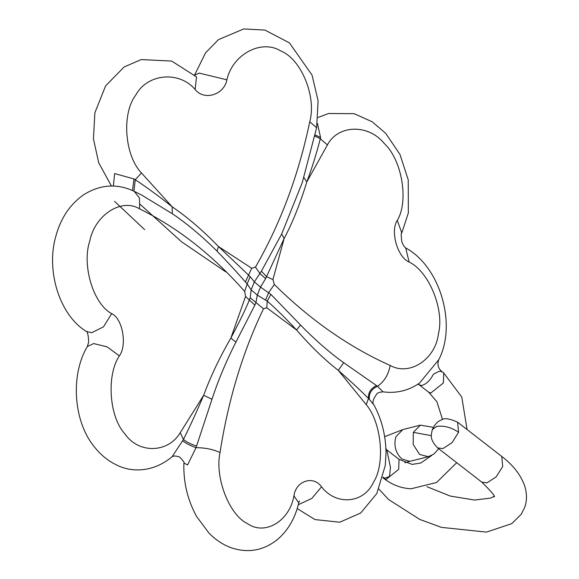 <?xml version="1.0" encoding="UTF-8"?>
<svg xmlns="http://www.w3.org/2000/svg" width="579" height="579" viewBox="0 0 579 579"><rect width="100%" height="100%" fill="white"/><g stroke="black" fill="none" stroke-linecap="round" stroke-linejoin="round"><path stroke-width="0.87" d="M383.009 391.817L377.501 386.265L343.702 362.678C329.9 352.886 315.512 340.336 300.544 325.022L270.878 294.371L260.514 287.126L265.609 278.629L284.159 238.454C292.612 222.553 300.161 203.707 306.812 181.907C311.972 168.12 316.467 153.732 320.303 138.75L320.571 137.433L317.401 123.443M281.669 234.01L284.159 238.454L272.919 279.57L266.557 276.675L261.411 271.167L281.669 234.01L302.26 182.617M320.571 137.433L315.085 134.885M318.132 117.45L328.554 113.52L354.08 113.665L372.225 121.8L385.715 133.344L400.009 154.528L408.231 179.823L408.347 212.963L401.804 232.91L397.274 220.404C408.955 201.203 402.036 160.043 384.347 143.57C368.505 123.819 338.013 124.557 327.424 144.938L306.812 181.907L303.874 177.456M376.516 385.571C370.726 388.408 368.056 392.707 368.505 398.453C360.189 390.108 350.121 380.75 338.302 370.379C324.79 359.914 310.872 346.445 296.535 329.987C286.518 319.138 276.762 309.519 267.266 301.123L257.3 295.109L251.148 289.891L254.362 281.901L261.411 271.167M343.702 362.678L338.302 370.379L366.232 404.656C381.554 422.511 385.426 464.083 373.455 482.264C363.967 503.513 336.146 505.945 321.526 486.801C313.348 475.135 295.905 480.845 293.929 495.841L298.75 502.876C295.16 518.219 288.024 530.473 277.348 539.628C263.561 550.448 248.485 553.263 232.121 548.06C223.646 545.172 215.938 540.193 208.99 533.136L196.542 516.396C187.545 499.909 183.319 482.148 183.883 463.099L187.582 464.937L196.013 447.705L212.001 399.271C218.051 380.656 226.02 361.614 235.892 342.131L254.854 305.162L255.911 302.701L257.3 295.109L260.514 287.126L254.362 281.901L250.15 276.61L218.493 246.531C202.701 230.304 187.263 217.067 172.18 206.812L141.442 172.947C124.557 155.324 121.503 113.636 135.747 95.115C147.261 73.569 179.063 70.544 195.116 89.47C204.061 101.028 224.138 94.927 226.881 79.815L199.227 73.113L194.674 75.125M212.001 399.271L203.663 395.283C210.604 376.437 219.673 357.359 230.869 338.056C239.445 321.931 245.648 309.143 249.469 299.698L250.2 297.772L251.148 289.891L247.168 283.898L250.15 276.61M111.696 313.63L103.475 326.846L91.677 332.73L86.271 331.376C59.369 315.092 45.821 270.386 55.859 236.174C60.723 218.196 69.972 204.401 83.629 194.79C100.153 184.412 117.016 183.254 134.227 191.309L141.804 195.152L172.267 213.694C186.727 223.407 201.644 235.885 217.016 251.112C227.511 261.976 236.97 272.253 245.387 281.959L247.168 283.898L244.656 291.461C212.927 255.267 177.912 227.742 139.604 208.874C121.677 197.728 94.999 214.86 89.803 240.857C81.603 265.139 93.328 304.12 111.696 313.63C122.538 318.436 127.387 345.127 119.368 355.868C106.254 375.293 109.192 417.039 124.854 433.809C138.424 453.9 168.098 453.285 180.257 432.665L203.663 395.283C196.947 411.162 190.209 425.883 183.463 439.439L180.257 432.665M144.67 229.66L114.562 201.354M113.354 186.047L114.649 173.562L134.01 178.962L135.254 179.736C147.08 187.56 159.391 196.592 172.18 206.812L172.267 213.694M132.533 190.52L134.01 178.962M119.368 355.868L107.115 346.872L93.646 343.55L87.357 346.524C70.24 374.931 73.395 421.483 94.305 446.785C100.522 454.754 107.926 460.804 116.502 464.937C130.195 472.03 152.132 473.34 172.079 456.766L183.463 439.439C186.344 441.871 190.715 444.093 196.578 446.119M293.929 495.841C289.652 521.165 264.726 536.009 247.392 523.546C229.255 515.223 214.599 477.183 220.027 452.532C213.029 449.297 205.024 447.683 196.013 447.705C190.086 445.526 185.671 443.232 182.754 440.822M272.919 279.57L274.316 284.47C310.351 320.021 348.971 347.016 390.166 365.458C388.437 374.751 384.217 381.691 377.501 386.265C371.486 389.059 368.765 393.402 369.322 399.293L368.505 398.453L366.232 404.656M401.804 232.91C401.001 232.534 401.015 235.465 401.848 241.711C403.1 245.018 404.381 247.088 405.698 247.928C440.185 266.535 457.084 324.595 438.752 359.725L419.478 383.139C408.405 390.738 396.253 393.633 383.03 391.817L379.086 392.396L377.255 393.38C372.89 399.249 371.827 403.172 374.07 405.141L369.322 399.293M374.07 405.141C381.764 419.58 385.744 435.408 386.019 452.633L385.274 465.581M385.679 448.472L386.852 449.919L390.456 467.354L389.566 476.379L384.796 478.297L382.965 477.545M441.126 371.87C441.538 370.299 438.962 371.103 433.396 374.273C430.088 380.577 426.079 384.347 421.367 385.607L418.878 384.586L428.757 392.251L430.87 392.975L443.405 382.929L443.717 372.963L441.647 371.363M270.878 294.371L267.266 301.123L266.753 307.738L296.535 329.987L300.544 325.022M274.316 284.47L268.786 292.482L265.66 299.792M220.027 452.532C228.292 399.669 242.782 351.757 263.503 308.802L250.2 297.772M254.854 305.162L245.561 296.441L244.656 291.461M245.387 281.959L251.727 268.272L218.493 246.531L217.016 251.112M133.937 191.171L135.254 179.736L141.442 172.947M327.424 144.938L320.303 138.75L314.824 136.065M401.812 458.966L409.823 461.354L428.344 456.701L419.609 454.472L413.182 444.44L413.312 432.354L420.383 425.145L402.825 429.575L395.862 436.754C393.604 445.497 395.587 452.901 401.812 458.966M390.166 365.458C409.657 376.364 435.524 359.356 438.448 333.699C444.621 309.714 428.909 271.327 409.114 262.026C397.505 257.337 390.014 231.035 397.274 220.404M263.503 308.802L266.753 307.738M226.881 79.815C232.584 54.281 261.498 38.851 280.858 51.01C301.268 59 316.742 96.917 309.743 121.8C298.59 175.09 280.497 223.537 255.469 267.136L260.043 273.679L265.609 278.629M255.469 267.136L251.727 268.272M309.743 121.8L316.626 127.706L302.238 182.667M225.665 271.804L181.459 241.725L140.219 204.38M134.227 191.309L139.51 198.054L139.604 208.874M195.116 89.47L196.527 76.92L171.688 61.07L141.182 59.572L124.116 66.99L105.61 85.873L94.884 112.775L93.443 138.815L98.698 162.75L111.414 186.025M235.892 342.131L230.869 338.056L245.561 296.441M321.526 486.801L311.864 498.41L298.294 504.722M405.698 247.928L409.114 262.026M383.059 477.183L384.796 478.297M456.722 462.686L436.609 482.466L411.061 488.785C401.167 488.263 392.164 484.876 384.065 478.645L386.179 479.369L398.714 469.323L399.018 459.357L386.852 449.919M418.002 384.138L421.367 385.607M501.732 456.411L502.71 466.508L496.138 476.901L487.004 482.821L481.793 482.126L437.659 447.907L442.87 448.602L452.011 442.682L458.582 432.289L457.605 422.192L501.732 456.411C513.312 465.212 521.013 475.207 524.835 486.403C527.049 493.858 527.013 500.821 524.726 507.284L521.259 514.217L511.749 523.655L486.447 532.101L441.43 527.375L419.703 519.399L388.516 499.467L378.934 489.089M458.582 432.289C451.215 427.295 443.883 425.355 436.58 426.477L432.281 429.661C434.843 424.313 437.738 421.165 440.966 420.209C443.623 417.705 449.166 418.371 457.605 422.192M431.369 435.654L413.312 432.354M194.58 75.038L205.567 52.827L218.457 39.633L243.687 28.95L264.878 30.065L289.42 42.868L312.038 75.082L318.095 100.739L316.626 127.706M87.357 346.524L88.674 342.051C88.363 335.075 87.523 331.492 86.155 331.297M183.876 463.113L183.876 463.12C184.788 462.867 183.384 460.848 179.671 457.07C175.994 455.76 173.418 455.695 171.941 456.882M298.75 502.876L299.437 500.973M297.201 508.572L315.063 519.602L339.793 522.207L360.731 512.994L376.784 493.547L385.296 465.436M384.065 478.645L382.907 477.747M431.746 455.42L420.803 463.012L412.154 464.409L399.018 459.357M467.087 429.546L461.76 397.042L443.717 372.963M442.559 419.594L436.928 401.79L428.757 392.251M417.712 384.109L418.878 384.586M438.752 359.725C437.094 364.386 438.064 368.266 441.654 371.363M432.281 429.661C431.464 434.894 428.807 438.629 437.659 447.907M493.93 496.905C495.993 497.028 491.947 492.099 481.793 482.126M404.793 462.744L409.823 461.354M384.659 436.675L403.02 429.524M493.865 496.442L490.681 498.078L474.57 500.046L450.31 496.073L426.94 486.7M433.309 427.331L420.383 425.145M438.665 448.689L434.011 454.023L428.344 456.701"/></g></svg>
